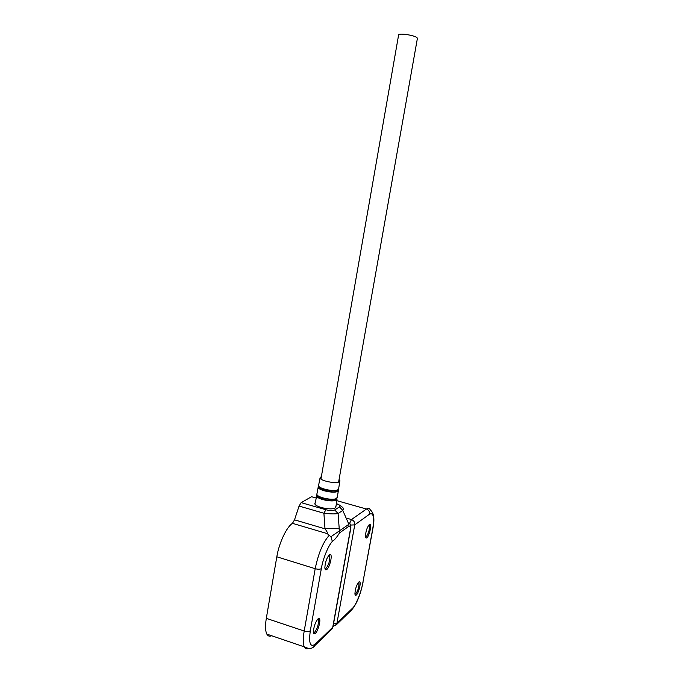 <?xml version="1.0" encoding="UTF-8"?>
<svg xmlns="http://www.w3.org/2000/svg" width="683" height="683" viewBox="0 0 683 683"><rect width="100%" height="100%" fill="white"/><g stroke="black" fill="none" stroke-linecap="round" stroke-linejoin="round"><path stroke-width="1.02" d="M339.05 479.551L339.903 480.619L339.263 481.797C336.01 484.059 320.139 480.798 320.071 477.852L321.394 476.478M335.788 507.529L336.975 499.504M398.565 35.268L398.641 34.799C399.657 32.946 414.794 35.354 417.074 37.736L417.347 38.666L338.606 482.078M326.739 569.511C325.62 570.305 324.997 569.673 324.869 567.624C325.219 562.135 326.713 557.866 329.351 554.827L330.171 554.519C332.809 554.34 329.829 567.377 326.739 569.511M324.963 568.538L326.047 568.367C328.967 564.431 330.188 560.214 329.684 555.714L328.967 555.177M315.358 633.363C314.189 634.37 313.54 633.858 313.42 631.826C313.787 626.576 315.29 622.29 317.928 618.96L318.901 618.491C321.403 618.269 318.423 630.785 315.358 633.363M313.48 632.56L314.675 632.227C317.578 628.061 318.807 623.861 318.372 619.626L317.749 619.131M315.187 502.603L314.82 503.67C314.991 507.127 331.853 510.602 335.344 507.896L335.934 506.18M350.883 527.327L350.584 528.394C350.166 526.499 349.619 525.773 348.945 526.217L348.876 524.313L330.905 536.753L332.365 541.397C328.369 545.401 322.897 558.805 321.334 568.64L310.313 630.768C308.605 643.412 310.304 647.825 315.418 644.009L332.723 627.31L350.584 528.394L350.242 524.945C350.242 523.434 349.79 523.229 348.876 524.313L342.781 510.423L339.494 506.888L334.738 509.945L338.076 513.531C335.046 514.094 330.316 514 323.904 513.24L325.902 509.74L301.152 502.637L299.077 506.069L294.518 519.84L292.469 523.332C286.612 526.994 279.057 542.9 276.811 556.79L315.196 568.7L304.2 631.024C302.945 638.485 302.97 643.77 304.294 646.861C305.156 648.671 306.419 649.243 308.076 648.577M348.945 526.217L339.417 533.03C336.967 537.086 334.61 539.877 332.365 541.397M339.417 533.03L339.246 528.984C336.096 528.113 331.349 528.053 324.997 528.813C326.961 531.331 327.703 532.936 327.208 533.602L330.905 536.753M310.313 630.768C308.947 631.707 306.906 631.784 304.2 631.024L266.319 618.346C265.124 625.722 265.303 630.972 266.848 634.106C267.967 636.138 269.572 636.676 271.646 635.745M266.319 618.346L276.811 556.79M336.343 503.559L336.548 503.823C337.744 503.952 339.562 504.976 342.004 506.897C343.566 508.032 343.822 509.211 342.781 510.423L338.076 513.531L339.246 528.984M312.43 496.968L311.559 496.729L301.152 502.637M358.737 582.061L359.437 581.728C361.478 581.532 358.848 592.912 356.372 594.97C355.527 595.696 355.049 595.294 354.929 593.766C355.211 588.985 356.483 585.083 358.737 582.061M354.972 594.236L355.758 593.954C358.191 590.257 359.232 586.501 358.882 582.676L358.49 582.309M369.255 524.655L369.836 524.442C371.979 524.271 369.332 536.104 366.848 537.786C366.054 538.366 365.593 537.88 365.473 536.351C365.738 531.357 367.002 527.455 369.255 524.655M365.542 536.949L366.225 536.778C368.675 533.261 369.708 529.479 369.315 525.432L368.863 525.031L369.836 524.442M318.662 485.007L318.534 485.664C318.577 488.644 333.996 491.973 337.786 489.813L338.691 488.439L339.793 481.336M337.393 491.128C332.945 493.621 315.298 488.917 318.756 486.185L318.21 487.286C318.252 490.292 333.722 493.638 337.53 491.453L338.435 490.07L338.23 489.634L337.393 491.128M318.713 486.125C319.268 489.045 333.944 492.101 337.564 490.035L338.264 489.523M316.972 493.561L316.835 494.253C316.861 497.378 332.553 500.784 336.42 498.496L337.351 497.053L338.316 490.838M336.898 498.291L336.019 499.819C331.511 502.449 313.668 497.676 317.049 494.782C317.757 497.839 332.527 500.887 336.19 498.718M316.545 495.406L316.511 495.892C316.536 499.042 332.279 502.466 336.164 500.152L336.932 498.257M318.244 486.834L316.844 494.304C316.81 497.625 332.45 501.006 336.343 498.658L337.342 497.625M315.418 644.009L313.915 646.451M331.366 629.589L333.022 626.559L350.797 528.181M321.334 568.64C319.977 569.409 317.936 569.426 315.196 568.7C318.398 553.264 323.11 542.097 329.343 535.207M327.208 533.602L292.469 523.332M294.518 519.84L324.997 528.813L323.904 513.24L299.077 506.069M336.309 503.764C339.596 504.874 340.655 505.924 339.494 506.888M334.738 509.945C332.886 510.858 329.94 510.79 325.902 509.74M311.559 496.729L316.092 498.009M352.36 608.365C355.783 605.65 361.384 591.794 362.852 582.582L372.764 528.693C374.515 517.321 373.464 512.463 369.605 514.111L354.75 524.877L336.932 623.246L352.36 608.365L351.062 610.534M369.605 514.111C369.819 511.635 368.769 509.936 366.455 509.031C368.197 507.853 369.512 508.186 370.399 510.022C373.9 512.916 374.762 518.978 372.978 528.215L372.764 528.693M362.852 582.582L372.927 528.514M333.509 623.903L336.932 623.246L335.02 625.85M336.796 500.648L366.455 509.031L351.463 519.55C353.871 520.506 354.964 522.282 354.75 524.877L350.336 525.073M346.99 518.26L351.463 519.55L349.423 523.733M337.282 490.163C334.064 491.837 320.054 489.472 318.927 486.407M338.435 490.07L338.256 489.617M335.805 498.889C332.373 500.554 318.73 498.317 317.262 495.064M338.683 488.985L337.701 489.976C333.885 492.195 318.5 488.883 318.534 485.715L320.071 477.852M317.014 494.723L314.914 503.96M337.163 490.198L336.967 491.299M335.601 498.957L335.404 500.067M398.641 34.799L320.95 479.005M319.524 487.133L319.337 488.234M317.996 495.892L317.8 497.011M266.848 634.106L304.294 646.861C309.092 649.209 312.532 648.85 314.615 645.794L331.947 629.026L332.962 626.968M329.061 555.177L330.171 554.519M317.791 619.139L318.901 618.491M328.736 555.424L329.684 555.714M317.552 619.353L318.372 619.626M358.549 582.249L359.437 581.728M358.327 582.505L358.882 582.676M368.683 525.253L369.315 525.432M363.023 582.368C360.445 594.859 356.646 604.071 351.617 609.996L336.164 624.945L333.065 626.337"/></g></svg>
